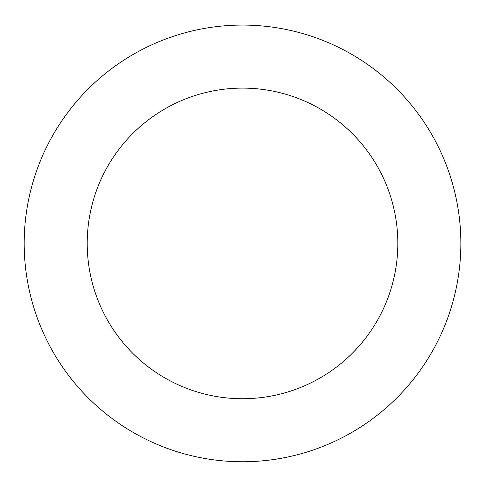 <?xml version="1.0" encoding="UTF-8"?>
<svg xmlns="http://www.w3.org/2000/svg" width="485" height="485" viewBox="0 0 485 485"><rect width="100%" height="100%" fill="white"/><g stroke="black" fill="none" stroke-linecap="round" stroke-linejoin="round"><path stroke-width="0.73" d="M346.896 51.646A218.335 218.335 0 0 0 24.25 248.908A218.335 218.335 0 0 0 356.402 429.698A218.335 218.335 0 0 0 346.896 51.646M316.766 107.009A155.309 155.309 0 0 0 87.258 247.326A155.309 155.309 0 0 0 323.531 375.923A155.309 155.309 0 0 0 316.766 107.009"/></g></svg>
